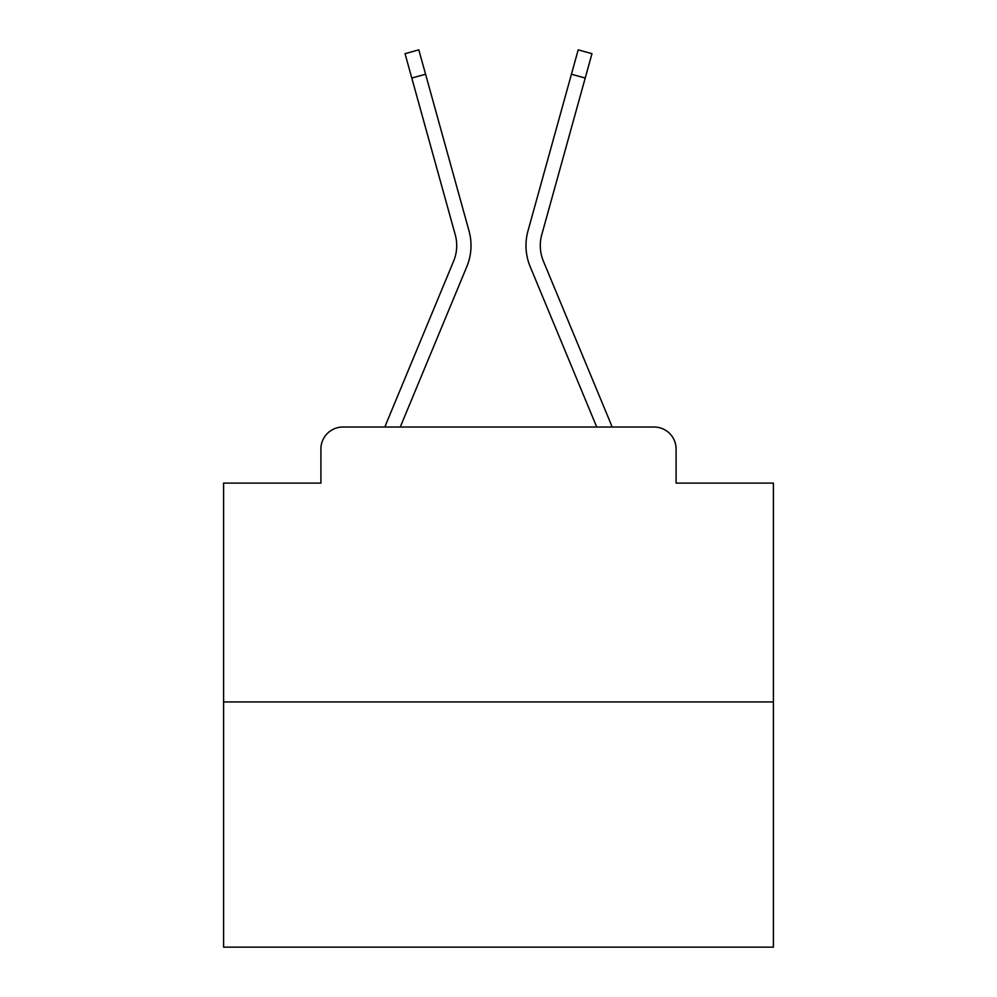 <?xml version="1.0" encoding="UTF-8"?>
<svg xmlns="http://www.w3.org/2000/svg" width="997" height="997" viewBox="0 0 997 997"><rect width="100%" height="100%" fill="white"/><g stroke="black" fill="none" stroke-linecap="round" stroke-linejoin="round"><path stroke-width="1.5" d="M320.909 449.011L320.909 483.109L320.909 449.011A21.996 21.996 0 0 1 342.906 427.028L384.967 427.028A69.279 69.279 0 0 1 386.674 422.466L453.61 261.177A40.69 40.69 0 0 0 455.23 234.706L405.031 53.676L418.802 49.85L425.569 74.227L411.786 78.04M773.41 701.938L223.59 701.938L223.59 947.15L773.41 947.15L773.41 483.109L676.091 483.109L676.091 449.011A21.996 21.996 0 0 0 654.094 427.028L342.906 427.028M223.59 701.938L223.59 483.109L320.909 483.109M400.271 427.028L466.808 266.66L400.271 427.028L466.808 266.66L400.271 427.028L466.808 266.66L400.271 427.028L466.808 266.66L400.271 427.028L466.808 266.66L400.271 427.028L466.808 266.66L400.271 427.028L466.808 266.66L400.271 427.028L466.808 266.66L400.271 427.028L466.808 266.66L400.271 427.028L466.808 266.66L400.271 427.028L466.808 266.66L400.271 427.028L466.808 266.66L400.271 427.028L466.808 266.66L400.271 427.028L466.808 266.66L400.271 427.028L466.808 266.66L400.271 427.028L466.808 266.66L400.271 427.028L466.808 266.66L400.271 427.028L466.808 266.66L400.271 427.028L412.733 427.028M584.267 427.028L596.729 427.028L530.192 266.66A54.985 54.985 0 0 1 527.986 230.893L578.198 49.85L591.969 53.676L585.214 78.04L571.431 74.227M585.214 78.04L541.77 234.706A40.69 40.69 0 0 0 543.39 261.177A40.69 40.69 0 0 1 541.77 234.706A40.69 40.69 0 0 0 543.39 261.177A40.69 40.69 0 0 1 541.77 234.706A40.69 40.69 0 0 0 543.39 261.177A40.69 40.69 0 0 1 541.77 234.706A40.69 40.69 0 0 0 543.39 261.177A40.69 40.69 0 0 1 541.77 234.706A40.69 40.69 0 0 0 543.39 261.177A40.69 40.69 0 0 1 541.77 234.706A40.69 40.69 0 0 0 543.39 261.177A40.69 40.69 0 0 1 541.77 234.706A40.69 40.69 0 0 0 543.39 261.177A40.69 40.69 0 0 1 541.77 234.706A40.69 40.69 0 0 0 543.39 261.177A40.69 40.69 0 0 1 541.77 234.706A40.69 40.69 0 0 0 543.39 261.177A40.69 40.69 0 0 1 541.77 234.706A40.69 40.69 0 0 0 543.39 261.177A40.69 40.69 0 0 1 541.77 234.706A40.69 40.69 0 0 0 543.39 261.177A40.69 40.69 0 0 1 541.77 234.706A40.69 40.69 0 0 0 543.39 261.177A40.69 40.69 0 0 1 541.77 234.706A40.69 40.69 0 0 0 543.39 261.177A40.69 40.69 0 0 1 541.77 234.706A40.69 40.69 0 0 0 543.39 261.177A40.69 40.69 0 0 1 541.77 234.706A40.69 40.69 0 0 0 543.39 261.177A40.69 40.69 0 0 1 541.77 234.706A40.69 40.69 0 0 0 543.39 261.177A40.69 40.69 0 0 1 541.77 234.706A40.69 40.69 0 0 0 543.39 261.177A40.69 40.69 0 0 1 541.77 234.706A40.69 40.69 0 0 0 543.39 261.177L610.326 422.466A69.279 69.279 0 0 1 612.033 427.028L654.094 427.028M676.091 483.109L676.091 449.011M453.61 261.177A40.69 40.69 0 0 0 455.23 234.706A40.69 40.69 0 0 1 453.61 261.177A40.69 40.69 0 0 0 455.23 234.706A40.69 40.69 0 0 1 453.61 261.177A40.69 40.69 0 0 0 455.23 234.706A40.69 40.69 0 0 1 453.61 261.177A40.69 40.69 0 0 0 455.23 234.706A40.69 40.69 0 0 1 453.61 261.177A40.69 40.69 0 0 0 455.23 234.706A40.69 40.69 0 0 1 453.61 261.177A40.69 40.69 0 0 0 455.23 234.706A40.69 40.69 0 0 1 453.61 261.177A40.69 40.69 0 0 0 455.23 234.706A40.69 40.69 0 0 1 453.61 261.177A40.69 40.69 0 0 0 455.23 234.706A40.69 40.69 0 0 1 453.61 261.177A40.69 40.69 0 0 0 455.23 234.706A40.69 40.69 0 0 1 453.61 261.177A40.69 40.69 0 0 0 455.23 234.706A40.69 40.69 0 0 1 453.61 261.177A40.69 40.69 0 0 0 455.23 234.706A40.69 40.69 0 0 1 453.61 261.177A40.69 40.69 0 0 0 455.23 234.706A40.69 40.69 0 0 1 453.61 261.177A40.69 40.69 0 0 0 455.23 234.706A40.69 40.69 0 0 1 453.61 261.177A40.69 40.69 0 0 0 455.23 234.706A40.69 40.69 0 0 1 453.61 261.177A40.69 40.69 0 0 0 455.23 234.706A40.69 40.69 0 0 1 453.61 261.177A40.69 40.69 0 0 0 455.23 234.706A40.69 40.69 0 0 1 453.61 261.177A40.69 40.69 0 0 0 455.23 234.706A40.69 40.69 0 0 1 453.61 261.177A40.69 40.69 0 0 0 455.23 234.706M596.729 427.028L530.192 266.66M466.808 266.66A54.985 54.985 0 0 0 469.014 230.893L425.569 74.227"/></g></svg>
